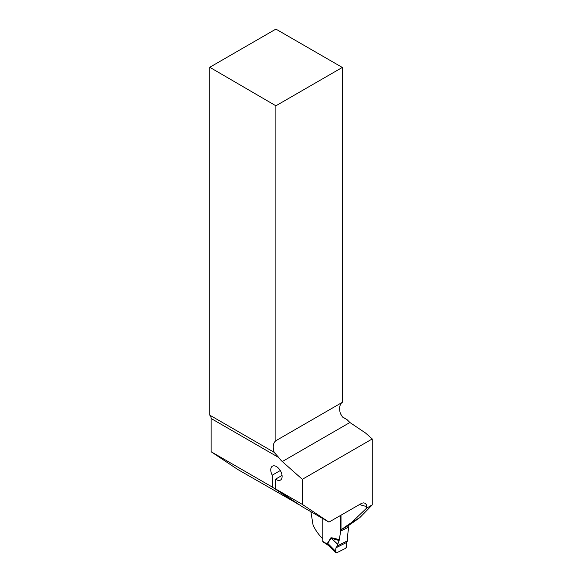 <?xml version="1.0" encoding="UTF-8"?>
<svg xmlns="http://www.w3.org/2000/svg" width="582" height="582" viewBox="0 0 582 582"><rect width="100%" height="100%" fill="white"/><g stroke="black" fill="none" stroke-linecap="round" stroke-linejoin="round"><path stroke-width="0.87" d="M341.008 515.143L341.008 529.853L349.462 524.891L359.778 517.66L372.24 504.907L366.624 508.144L366.624 506.529A92.989 53.69 180 0 1 359.407 504.521M372.24 504.907L372.24 438.952L365.554 433.023L349.898 422.51L347.105 419.702L342.733 417.178M366.624 506.529L366.318 504.718L365.351 503.386L363.779 502.841L361.851 503.197L328.932 522.119L302.327 504.398L302.327 479.313L282.292 461.548A14.179 8.184 60 0 1 278.814 457.576L274.122 452.309L209.76 415.162L209.76 67.279L275.89 105.793L275.89 440.69C273.125 442.887 272.536 446.758 274.122 452.309L274.217 452.359M372.24 438.952L302.327 479.313M341.008 529.853L351.914 522.199L366.624 508.144M322.814 538.867A92.989 53.69 0 0 1 313.029 524.848L310.89 511.702M275.89 105.793L342.311 67.447L342.311 402.344L275.89 440.69M347.105 419.702L342.412 416.865L340.419 413.606A14.179 8.184 -120 0 1 342.311 402.344M328.932 522.119L302.204 506.689L275.599 488.967L302.327 504.398M278.814 457.576L211.106 418.487L211.106 451.734L237.718 469.456L299.104 504.623M342.311 67.447L275.89 29.1L209.76 67.279M211.106 418.487A7.559 4.365 120 0 0 209.76 415.162M298.864 504.761L272.26 487.039L272.26 475.174L280.284 470.532M282.052 475.414L275.599 479.146L275.599 488.967M275.599 479.146A8.032 4.641 -120 0 0 280.451 480.092A8.032 4.641 -120 0 0 280.451 470.816A8.032 4.641 -120 0 0 272.42 466.175A8.032 4.641 -120 0 0 272.26 475.174M359.778 517.66L351.914 522.199M211.106 451.734L272.26 487.039M322.814 518.584L322.814 541.42A0.946 0.582 123.7 0 0 323.003 541.849L328.976 545.829M347.745 540.685L346.268 542.635L346.501 547.116L345.788 548.244L336.476 552.9L335.763 552.485L335.996 547.771L337.451 545.829L347.745 540.685L347.592 535.527L348.931 525.204M328.968 545.821L327.2 543.843L330.86 537.855L331.776 537.775L331.878 538.772L337.764 544.279L339.131 540.547L331.1 538.219L327.681 543.282L327.455 544.039L328.641 545.487M340.717 515.317L340.717 531.053L339.131 540.547M337.451 545.829L337.764 544.279M348.931 526.943L340.717 531.053M337.72 544.432L330.86 537.855M335.792 551.532L327.681 543.282A3.783 3.063 -146 0 0 327.44 542.911M336.476 552.9L327.455 544.039A3.783 2.183 180 0 0 327.2 543.843M322.814 541.42L327.666 544.337M335.996 547.771L346.268 542.635C346.741 544.541 346.581 546.411 345.788 548.244L336.476 552.9C335.683 551.86 335.523 550.157 335.996 547.771L346.268 542.635M282.292 461.548L349.898 422.51M331.776 537.775L339.371 539.638M335.894 552.864L328.685 545.53"/></g></svg>
